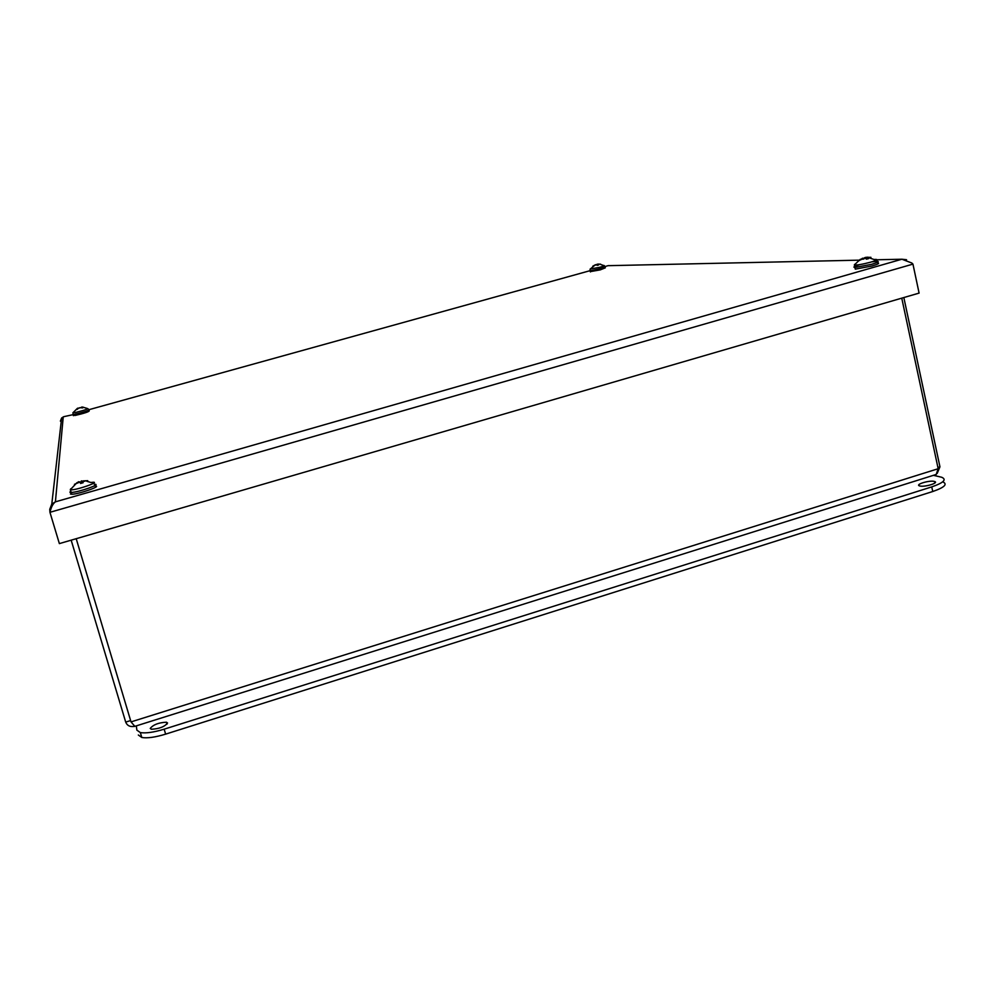 <?xml version="1.0" encoding="UTF-8"?>
<svg xmlns="http://www.w3.org/2000/svg" width="995" height="995" viewBox="0 0 995 995"><rect width="100%" height="100%" fill="white"/><g stroke="black" fill="none" stroke-linecap="round" stroke-linejoin="round"><path stroke-width="1.49" d="M598.517 265.006L597.958 264.222L600.557 264.135M595.01 264.968L592.759 266.212L595.682 264.968M600.296 264.334L603.617 265.503C605.358 265.429 603.965 266.051 599.45 267.344L590.172 269.023M595.632 264.844L598.654 264.956M595.483 264.695L590.072 269.21L590.122 270.827L599.973 268.762L605.047 266.735L604.189 265.764M597.585 265.056L597.162 264.235L596.353 264.67M598.841 264.048L597.46 264.173L597.585 265.217M605.122 267.046L605.321 267.842L600.246 269.881L590.321 271.623M78.406 481.891L75.122 484.254M83.033 482.749L82.075 481.53L84.898 481.182L83.145 480.908L87.722 480.672L82.809 481.07M74.463 484.316L80.147 481.953L80.62 483.471M80.57 483.483L83.17 482.699M86.739 481.232L90.931 482.5C104.662 480.473 74.239 491.157 70.309 489.714L70.745 488.806M77.001 482.637L70.309 489.714L71.23 492.438C78.306 492.401 102.547 483.844 94.413 484.291L93.406 483.383M79.724 481.978L78.742 481.729L78.891 482.388M82.523 481.132L81.304 480.933L81.739 483.072M94.799 485.597L94.948 486.095C103.082 485.659 78.854 494.229 71.777 494.254L70.446 494.055L71.379 492.935M868.424 258.65L866.695 257.705L869.282 257.494L867.23 257.344L870.923 257.332M862.553 258.202L859.493 260.479M858.822 260.454L863.672 258.675M870.19 258.165L873.958 259.471C878.697 259.16 877.602 260.056 870.7 262.17C862.155 264.396 856.707 265.317 854.344 264.906L854.655 264.384M863.561 258.389L863.25 259.197L865.227 258.14L866.533 259.173L868.734 258.551M865.662 258.414L865.24 257.469L863.399 258.377M868.013 257.183L865.737 257.369L865.799 258.526M877.466 262.282L877.602 262.941C879.966 263.177 878.075 264.21 871.943 266.026L855.29 269.147L855.066 268.115M77.871 408.112L76.59 409.467M83.058 407.676L79.911 407.689M76.267 409.517L79.438 407.838L83.344 407.577M83.194 407.266L87.311 408.46C88.232 409.007 84.115 410.4 74.936 412.614L73.033 412.564M79.737 407.925L78.095 408.224M81.403 407.739L82.983 407.092L81.578 407.092M88.99 410.064L89.227 410.873C88.829 411.818 84.177 413.335 75.272 415.425L73.294 415.325M71.167 540.173L125.706 722.109C127.161 725.616 129.935 727.046 134.051 726.412M937.19 473.409L939.952 466.829L903.833 297.542M134.835 726.338L131.017 721.897L76.205 538.705M901.756 298.152L938.173 468.72L936.195 474.453L934.715 474.926M130.619 720.567L125.706 722.109M937.899 467.476L939.952 466.829M150.233 728.452C153.23 724.683 158.628 722.594 166.414 722.208L167.558 722.992C164.66 726.748 159.275 728.837 151.389 729.26L150.233 728.452M919.803 485.97L919.591 485.908C914.579 484.59 929.405 480.05 934.268 481.406L934.529 481.48C939.566 482.786 924.579 487.363 919.803 485.97M138.33 735.006L141.812 737.494C147.322 738.402 155.27 737.283 165.63 734.136L932.75 491.518C944.591 487.388 947.912 484.155 942.713 481.829M933.447 475.324L941.705 477.264C946.941 479.553 943.633 482.762 931.755 486.891L164.163 729.186C153.79 732.332 145.855 733.464 140.345 732.581L136.875 730.131L136.315 725.865M608.318 265.628L609.985 265.64M912.95 264.11L49.949 512.313C51.155 507.127 52.971 503.632 55.409 501.841L51.79 504.092L49.75 509.316L49.949 512.313L59.364 543.606L919.094 293.102L912.95 264.11L911.855 263.028L901.905 259.222L876.881 259.77M906.557 259.72L901.905 259.222L55.409 501.841L63.245 416.868M61.193 421.83L60.981 423.721M61.13 420.375L61.466 419.455M60.372 421.146L61.628 417.975L63.867 416.656L74.924 414.256C83.829 412.166 88.48 410.649 88.891 409.704L87.958 408.734M590.01 270.528L590.396 271.933M597.672 264.421L597.784 265.167M80.359 482.252L81.59 481.891M70.558 491.306L69.899 492.239L71.23 492.438L71.777 494.254M80.284 482.065L80.806 483.346M82.075 481.53L82.361 482.886M859.842 264.595C854.27 266.299 852.628 267.257 854.929 267.456L871.583 264.322C877.714 262.506 879.605 261.486 877.242 261.262L871.782 261.847M866.794 257.742L866.968 258.998M131.017 721.897L938.173 468.72M165.63 734.136L164.163 729.186M931.755 486.891L932.75 491.518M858.76 260.168L608.057 265.677L604.948 266.548M50.994 508.93L49.75 509.316M589.799 270.752L88.903 409.704M598.555 264.944L597.137 265.342M597.622 264.396L597.746 265.18M597.485 264.446L597.609 265.217M83.058 482.662L80.583 483.408M81.379 480.896L81.839 483.048M868.511 258.551L866.483 259.123M860.364 259.26L854.344 264.906L855.29 269.147M876.172 260.255L877.242 261.262M866.695 257.705L866.869 259.023M865.762 257.929L865.849 258.563M77.448 409.256L76.578 409.467M83.157 407.602L82.075 407.975M77.361 408.373L72.909 412.813L73.394 415.686M936.195 474.453L134.238 726.524M166.414 722.208L166.998 724.198M934.529 481.48L934.852 483.023M140.345 732.581L141.812 737.494M61.628 417.975L51.79 504.092"/></g></svg>
